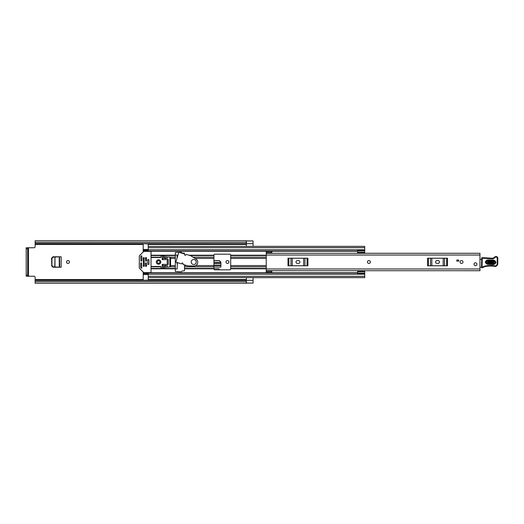 <?xml version="1.0" encoding="UTF-8"?>
<svg xmlns="http://www.w3.org/2000/svg" width="524" height="524" viewBox="0 0 524 524"><rect width="100%" height="100%" fill="white"/><g stroke="black" fill="none" stroke-linecap="round" stroke-linejoin="round"><path stroke-width="0.79" d="M69.417 262A1.454 1.454 0 0 0 67.963 260.546A1.454 1.454 0 0 0 66.509 262A1.454 1.454 0 0 0 67.963 263.454A1.454 1.454 0 0 0 69.417 262M213.943 265.589L220.892 265.589L220.702 262.033L219.333 260.742L213.943 260.742M51.765 258.175L51.765 265.825L51.594 258.175L53.166 256.78M53.166 267.22L51.765 265.825M228.903 262A1.454 1.454 0 0 0 227.449 260.546A1.454 1.454 0 0 0 226.001 262A1.454 1.454 0 0 0 227.449 263.454A1.454 1.454 0 0 0 228.903 262M246.378 283.032L246.378 277.628L253.072 277.628L253.072 283.032M246.378 240.968L246.378 246.372L253.072 246.372L253.072 240.909L246.267 240.909M177.099 258.024L177.099 255.024L175.311 255.024M175.311 268.976L177.099 268.976L177.453 262.642M35.134 280.478L246.267 280.478L246.267 281.709L35.134 281.709L35.134 277.353A1.113 1.113 0 0 0 34.014 276.233L28.486 276.233L28.486 247.767L34.014 247.767A1.113 1.113 0 0 0 35.134 246.647L35.134 243.601L246.267 243.673L35.134 243.522L35.134 242.291L246.267 242.291L246.267 243.522M51.594 258.175L52.996 256.78L61.157 256.78L61.157 267.22L52.996 267.22L51.594 265.825M213.943 267.037L220.892 267.037L220.892 262.066L219.333 260.742M213.943 260.69L219.517 260.69M219.019 269.814L219.019 268.753L213.943 268.753M177.099 263.899L177.099 262.531M246.267 283.091L253.072 283.091L246.378 283.045M253.072 240.968L246.378 240.955M246.267 242.291L246.267 240.732L35.134 240.732L35.134 242.291M246.267 281.709L246.267 283.268L35.134 283.268L35.134 281.709M220.702 262.033L219.333 260.729M219.517 260.729L220.892 262.105M213.943 260.814L219.34 260.814L220.709 262.092M213.943 263.395L220.774 263.395L220.735 262.563L213.943 262.563M220.774 263.395L220.735 262.563M59.553 256.786L59.716 267.22L54.974 266.971L54.974 257.029L54.778 266.965L59.553 267.214L59.553 256.786M54.896 257.035L53.232 257.12L51.941 258.424L51.935 265.491L53.232 266.88L54.974 266.971M54.974 257.029L59.232 256.806L54.922 257.048M246.267 280.327L35.134 280.327L246.267 280.478M246.267 243.673L35.134 243.522M28.486 247.767L26.2 247.767L27.654 247.767L27.654 248.88L26.2 248.88L26.2 247.767M27.654 276.233L26.2 276.233L26.2 275.12L27.654 275.12L27.654 276.233L28.486 276.233M26.2 275.12L26.2 248.88M27.654 275.12L27.654 248.88M368.916 260.546A1.454 1.454 0 0 0 367.462 262A1.454 1.454 0 0 0 368.916 263.454A1.454 1.454 0 0 0 370.363 262A1.454 1.454 0 0 0 368.916 260.546M461.526 260.546A1.454 1.454 0 0 0 460.079 262A1.454 1.454 0 0 0 461.526 263.454A1.454 1.454 0 0 0 462.98 262A1.454 1.454 0 0 0 461.526 260.546M475.484 262.779A1.454 1.454 0 0 0 474.037 264.234A1.454 1.454 0 0 0 475.484 265.688A1.454 1.454 0 0 0 476.938 264.234A1.454 1.454 0 0 0 475.484 262.779M266.251 252.706L266.251 251.618L271.832 251.618L271.832 252.706L266.251 252.706L266.251 253.288L479.951 253.288L479.951 270.712L266.251 270.698L266.251 272.382L271.832 272.382L271.832 270.712L266.251 270.698L266.251 268.976L479.951 268.976M271.832 252.706L271.832 253.288L266.251 253.302L266.251 268.976M458.736 261.162L456.784 261.162L456.784 260.048L458.736 260.048L458.736 261.162M436.964 260.605A1.395 1.395 0 0 0 435.568 262A1.395 1.395 0 0 0 436.964 263.395L438.084 263.395A1.395 1.395 0 0 0 439.479 262A1.395 1.395 0 0 0 438.084 260.605L436.964 260.605M427.558 258.234L428.416 258.234L428.416 265.766L427.558 265.766L427.558 258.234M446.631 265.766L446.631 258.234L447.489 258.234L447.489 265.766L430.545 265.766L430.545 258.234L428.416 258.234M430.545 258.234L431.835 258.234L431.835 265.766M443.212 265.766L443.212 258.234L431.835 258.234M443.212 258.234L444.503 258.234L444.503 265.766M446.631 258.234L444.503 258.234M430.545 265.766L428.416 265.766M297.403 260.605A1.395 1.395 0 0 0 296.008 262A1.395 1.395 0 0 0 297.403 263.395L298.516 263.395A1.395 1.395 0 0 0 299.911 262A1.395 1.395 0 0 0 298.516 260.605L297.403 260.605M287.99 258.234L288.855 258.234L288.855 265.766L287.99 265.766L287.99 258.234M307.064 265.766L307.064 258.234L307.922 258.234L307.922 265.766L290.984 265.766L290.984 258.234L288.855 258.234M290.984 258.234L292.274 258.234L292.274 265.766M303.645 265.766L303.645 258.234L292.274 258.234M303.645 258.234L304.935 258.234L304.935 265.766M307.064 258.234L304.935 258.234M290.984 265.766L288.855 265.766M479.951 258.777A1.113 1.113 0 0 1 479.991 258.791A0.557 0.557 0 0 0 480.803 259.367L481.674 259.262M481.563 267.279L479.951 267.312M493.739 260.88L487.602 260.651C485.683 261.555 485.643 262.531 487.497 263.579L493.634 263.801C495.553 262.897 495.586 261.921 493.739 260.88L493.765 260.101C496.601 261.699 496.542 263.192 493.601 264.574L487.464 264.351C484.635 262.753 484.693 261.26 487.634 259.878L493.765 260.101M487.589 260.952L493.726 261.181C495.2 262.007 495.167 262.779 493.641 263.5L487.503 263.277C486.036 262.445 486.069 261.673 487.589 260.952L487.536 262.498L493.674 262.727L493.7 261.954L487.562 261.731M481.694 258.162A0.557 0.557 0 0 1 482.27 257.625L492.364 258.24A2.234 2.234 0 0 0 494.165 257.441A2.397 2.397 0 0 1 496.097 256.577L496.294 256.59A1.565 1.565 0 0 1 497.8 258.194L497.748 263.67A2.79 2.79 0 0 1 494.158 266.323L493.746 266.199A31.813 31.813 0 0 0 485.696 266.441A5.581 5.581 0 0 0 483.79 267.116A5.581 5.581 0 0 1 482.185 267.738A0.557 0.557 0 0 1 481.51 267.181L481.694 258.168A0.557 0.557 0 0 1 481.694 258.162L482.25 258.181L482.067 267.188A5.024 5.024 0 0 0 483.508 266.637A6.144 6.144 0 0 1 485.61 265.891A32.37 32.37 0 0 1 493.85 265.648L494.322 265.786A2.234 2.234 0 0 0 497.191 263.67L497.243 258.181A1.002 1.002 0 0 0 496.274 257.146L496.071 257.14A1.841 1.841 0 0 0 494.591 257.801A2.79 2.79 0 0 1 492.344 258.804L482.25 258.181L482.27 257.625M482.185 267.738L482.067 267.188L481.51 267.181M494.158 266.323L494.322 265.786L493.85 265.648L493.746 266.199L493.85 265.648A32.37 32.37 0 0 0 485.61 265.891L485.696 266.441M496.274 257.146L496.294 256.59A1.565 1.565 0 0 1 497.8 258.194L497.243 258.181M486.789 258.037L486.744 258.594M496.071 257.14L496.097 256.577A2.397 2.397 0 0 0 494.165 257.441A2.234 2.234 0 0 1 492.364 258.24L492.344 258.804M476.938 264.234A1.454 1.454 0 0 1 475.484 265.688A1.454 1.454 0 0 1 474.037 264.234A1.454 1.454 0 0 1 475.484 262.779A1.454 1.454 0 0 1 476.938 264.234M370.363 262A1.454 1.454 0 0 1 368.916 263.454A1.454 1.454 0 0 1 367.462 262A1.454 1.454 0 0 1 368.916 260.546A1.454 1.454 0 0 1 370.363 262M462.98 262A1.454 1.454 0 0 1 461.526 263.454A1.454 1.454 0 0 1 460.079 262A1.454 1.454 0 0 1 461.526 260.546A1.454 1.454 0 0 1 462.98 262M184.52 253.97L184.52 253.629A0.557 0.557 0 0 0 183.963 253.066L182.378 253.066A0.557 0.557 0 0 1 181.985 252.902L181.474 252.391A0.557 0.557 0 0 0 181.081 252.227L175.311 252.509L175.311 271.491L181.081 271.773A0.557 0.557 0 0 0 181.474 271.609L181.985 271.098A0.557 0.557 0 0 1 182.378 270.934L183.963 270.934A0.557 0.557 0 0 0 184.52 270.371L184.52 264.882M213.943 265.57L213.943 255.024A0.838 0.838 0 0 1 214.781 254.186L229.853 254.186A0.838 0.838 0 0 1 230.691 255.024L230.691 268.976A0.838 0.838 0 0 1 229.853 269.814L214.781 269.814A0.838 0.838 0 0 1 213.943 268.976L213.943 265.57L195.727 265.57M357.466 253.288L357.584 252.62M148.233 250.046L143.209 250.046L143.209 251.952M143.209 272.048L143.209 273.954L148.233 273.954M357.584 271.38L357.466 270.712M166.101 258.43L162.748 258.43L162.748 259.629M162.748 264.371L162.748 265.57L166.101 265.57M143.209 251.035L148.233 251.035L148.233 243.857L143.209 243.673M143.209 280.327L148.233 280.144L148.233 272.965L357.584 272.965M148.233 250.066L143.209 250.066L143.209 243.857M143.209 280.144L143.209 273.934L148.233 273.934M364.724 277.628L148.233 277.628L364.724 277.628L364.724 273.024L357.584 273.024L357.584 273.39L364.724 273.39M364.724 246.372L148.233 246.372L364.724 246.372L364.724 253.197L357.584 253.197L357.584 250.61L364.724 250.61M143.209 272.965L148.233 272.965L143.209 272.965M357.584 273.024L357.584 270.803L364.724 270.803L364.724 273.024M357.584 270.803L364.724 270.803M357.584 271.655L364.724 271.655M364.724 252.345L357.584 252.345M357.584 250.976L364.724 250.976M167.215 264.371L168.276 264.371L168.276 259.629L167.215 259.629M148.96 259.629L147.735 259.629L147.735 264.371L148.96 264.371L148.96 259.629M159.872 262A1.31 1.31 0 0 0 158.562 260.69A1.31 1.31 0 0 0 157.252 262A1.31 1.31 0 0 0 158.562 263.31A1.31 1.31 0 0 0 159.872 262M160.796 262A2.234 2.234 0 0 0 158.562 259.766A2.234 2.234 0 0 0 156.329 262A2.234 2.234 0 0 0 158.562 264.234A2.234 2.234 0 0 0 160.796 262M141.539 262.838L140.701 263.113L140.701 267.45L141.336 268.203L141.814 268.006L141.539 262.838M144.002 272.604A0.557 0.557 0 0 1 143.602 272.441L139.469 268.301A0.557 0.557 0 0 1 139.305 267.908L139.305 256.092A0.557 0.557 0 0 1 139.469 255.699L143.602 251.559A0.557 0.557 0 0 1 144.002 251.396L150.467 251.396A0.557 0.557 0 0 1 151.023 251.952L151.023 272.048A0.557 0.557 0 0 1 150.467 272.604L144.002 272.604M140.976 261.162L141.814 260.887L141.814 255.994L141.336 255.797L140.701 256.55L140.976 261.162M146.281 262.838L145.443 263.113L145.724 266.467L146.563 266.185L146.281 262.838M146.281 257.533L145.443 257.815L145.724 261.162L146.563 260.887L146.281 257.533M144.048 257.533L143.209 257.815L143.491 266.467L144.329 266.185L144.048 257.533M151.023 266.467L160.796 266.467L161.078 267.463A0.557 0.557 0 0 0 161.746 268.006L167.215 267.024L167.215 256.976L161.746 255.994A0.557 0.557 0 0 0 161.078 256.537L160.796 257.533L151.023 257.533M169.881 266.939L169.881 257.061L170.562 258.09L170.562 265.91L169.881 266.939L167.215 267.024M169.881 257.061L167.215 256.976M162.191 257.114L162.191 259.629L166.101 259.629L166.101 257.952L162.191 257.114M162.191 266.886L166.101 266.048L166.101 264.371L162.191 264.371L162.191 266.886M148.96 264.332L148.96 259.668M184.664 254.605A0.557 0.557 0 0 0 185.037 255.299A0.557 0.557 0 0 0 185.732 254.926L186.197 254.369L190.841 255.797L196.199 259.17A3.792 3.792 0 0 1 194.004 266.015L187.684 265.832L183.027 264.43L182.948 263.71A0.557 0.557 0 0 0 182.575 263.015A0.557 0.557 0 0 0 181.88 263.389L181.455 263.841L175.854 262.151L178.835 252.26L184.559 253.983L184.664 254.599A0.557 0.557 0 0 0 184.664 254.605M191.221 262A2.515 2.515 0 0 0 193.736 264.515A2.515 2.515 0 0 0 196.245 262A2.515 2.515 0 0 0 193.736 259.485A2.515 2.515 0 0 0 191.221 262M35.134 244.413L143.209 244.413M148.233 244.413L246.378 244.413M35.134 279.587L143.209 279.587M148.233 279.587L246.378 279.587M246.378 280.34L253.072 280.34M213.943 265.465L220.886 265.465M220.866 265.131L213.943 265.131M59.232 256.806L59.232 267.194M246.378 243.66L253.072 243.66M266.251 255.024L479.951 255.024M271.832 271.294L266.251 271.294M493.601 264.574L493.674 262.727M483.79 267.116L483.508 266.637M497.748 263.67L497.191 263.67M494.165 257.441L494.591 257.801M487.464 264.351L487.497 263.579M487.602 260.651L487.634 259.878M493.7 261.954L493.726 261.181M487.503 263.277L487.536 262.498M184.52 265.57L186.813 265.57M195.216 258.43L213.943 258.43M184.867 255.214L185.529 255.214M188.941 255.214L213.943 255.214M190.094 255.568L213.943 255.568M193.507 257.205L213.943 257.205M184.52 268.432L213.943 268.432M184.52 268.786L213.943 268.786M184.52 266.795L213.943 266.795M230.691 265.57L266.251 265.57M230.691 258.43L266.251 258.43M230.691 255.214L266.251 255.214M143.209 251.258L357.584 251.258M151.023 255.214L175.311 255.214M151.023 268.786L175.311 268.786M143.209 272.742L357.584 272.742M230.691 268.786L266.251 268.786M230.691 255.568L266.251 255.568M230.691 257.205L266.251 257.205M230.691 268.432L266.251 268.432M230.691 266.795L266.251 266.795M170.562 258.43L175.311 258.43M170.562 265.57L175.311 265.57M151.023 255.568L175.311 255.568M151.023 257.205L161.078 257.205M162.191 257.205L162.604 257.205M170.123 257.205L175.311 257.205M143.209 258.43L144.329 258.43M145.443 258.43L146.563 258.43M162.191 258.43L162.748 258.43M151.023 268.432L175.311 268.432M162.191 265.57L162.748 265.57M143.209 265.57L144.329 265.57M145.443 265.57L146.563 265.57M151.023 266.795L161.078 266.795M162.191 266.795L162.604 266.795M170.123 266.795L175.311 266.795M148.233 247.656L364.724 247.656M148.233 249.752L364.724 249.752M143.209 250.649L148.233 250.649M148.233 276.344L364.724 276.344M148.233 274.248L364.724 274.248M143.209 273.351L148.233 273.351M357.584 271.242L364.724 271.242M364.724 252.758L357.584 252.758M148.233 274.491L143.209 274.491M143.209 249.509L148.233 249.509M148.233 251.035L357.584 251.035M357.584 253.197L364.724 253.197"/></g></svg>

